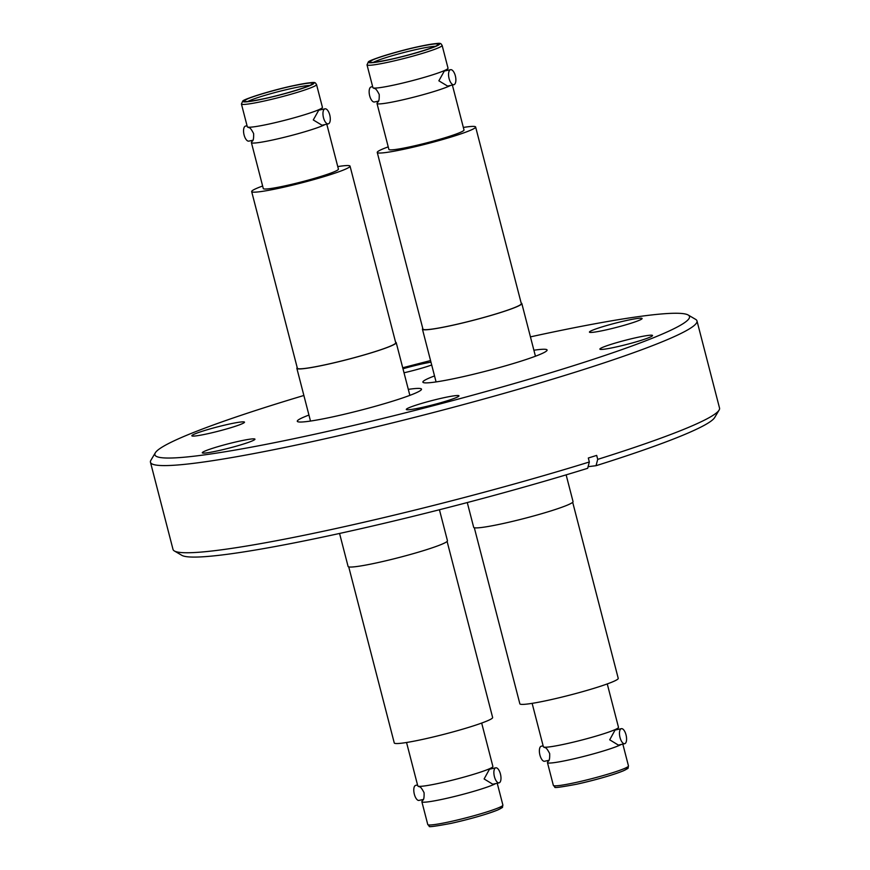 <?xml version="1.0" encoding="UTF-8"?>
<svg xmlns="http://www.w3.org/2000/svg" width="870" height="870" viewBox="0 0 870 870"><rect width="100%" height="100%" fill="white"/><g stroke="black" fill="none" stroke-linecap="round" stroke-linejoin="round"><path stroke-width="1.3" d="M408.302 389.368A64.152 5.155 165.5 0 1 411.727 388.912A64.152 5.155 165.5 0 1 421.504 389.162A64.152 5.155 165.5 0 1 377.449 405.681A64.152 5.155 165.5 0 1 307.066 421.526A64.152 5.155 165.5 0 1 297.29 421.276A64.152 5.155 165.5 0 1 308.937 415.066M533.897 350.229A64.152 5.155 165.5 0 1 537.312 349.762A64.152 5.155 165.5 0 1 547.089 350.012A64.152 5.155 165.5 0 1 503.045 366.531A64.152 5.155 165.5 0 1 432.662 382.387A64.152 5.155 165.5 0 1 422.885 382.137A64.152 5.155 165.5 0 1 434.532 375.927M648.4 335.396A27.198 2.186 165.5 0 1 652.543 335.505A27.198 2.186 165.5 0 1 633.871 342.508A27.198 2.186 165.5 0 1 604.019 349.229A27.198 2.186 165.5 0 1 599.876 349.12A27.198 2.186 165.5 0 1 618.559 342.117A27.198 2.186 165.5 0 1 648.4 335.396M454.825 395.73A27.198 2.186 165.5 0 1 458.969 395.839A27.198 2.186 165.5 0 1 440.285 402.843A27.198 2.186 165.5 0 1 410.444 409.563A27.198 2.186 165.5 0 1 406.301 409.455A27.198 2.186 165.5 0 1 424.984 402.451A27.198 2.186 165.5 0 1 454.825 395.73M250.799 439.067A27.198 2.186 165.5 0 1 254.953 439.165A27.198 2.186 165.5 0 1 236.27 446.179A27.198 2.186 165.5 0 1 206.429 452.9A27.198 2.186 165.5 0 1 202.286 452.791A27.198 2.186 165.5 0 1 220.958 445.788A27.198 2.186 165.5 0 1 250.799 439.067M240.359 422.059A27.198 2.186 165.5 0 1 244.503 422.167A27.198 2.186 165.5 0 1 225.83 429.171A27.198 2.186 165.5 0 1 195.989 435.892A27.198 2.186 165.5 0 1 191.846 435.783A27.198 2.186 165.5 0 1 210.518 428.779A27.198 2.186 165.5 0 1 240.359 422.059M431.705 364.998A27.198 2.186 165.5 0 1 404.017 372.784M637.96 318.398A27.198 2.186 165.5 0 1 642.104 318.496A27.198 2.186 165.5 0 1 623.42 325.51A27.198 2.186 165.5 0 1 593.579 332.231A27.198 2.186 165.5 0 1 589.436 332.122A27.198 2.186 165.5 0 1 608.108 325.119A27.198 2.186 165.5 0 1 637.96 318.398M530.439 336.875A276.094 22.196 165.5 0 1 647.421 315.451A276.094 22.196 165.5 0 1 688.17 315.005A276.094 22.196 165.5 0 1 510.168 384.703A276.094 22.196 165.5 0 1 196.968 455.847A276.094 22.196 165.5 0 1 155.317 452.813A276.094 22.196 165.5 0 1 303.869 395.48M402.723 367.782A276.094 22.196 165.5 0 1 430.563 360.582M688.17 315.005L695.641 319.377A282.25 22.696 165.5 0 1 696.99 320.921A282.25 22.696 165.5 0 1 503.175 393.61A282.25 22.696 165.5 0 1 193.477 463.351A282.25 22.696 165.5 0 1 150.466 462.264A282.25 22.696 165.5 0 1 150.901 460.252L155.317 452.813M696.99 320.921L719.533 408.073A282.25 22.696 165.5 0 1 719.098 410.085A282.25 22.696 165.5 0 1 597.712 459.371L596.679 455.401A282.25 22.696 -14.5 0 1 588.316 458.012L589.338 461.981A282.25 22.696 165.5 0 1 216.021 550.514A282.25 22.696 165.5 0 1 174.359 550.96A282.25 22.696 165.5 0 1 173.01 549.416L150.466 462.264M719.098 410.085L714.683 417.524A276.094 22.196 165.5 0 1 596.037 465.7L597.712 459.371M589.338 461.981L587.663 468.31A276.094 22.196 165.5 0 1 181.83 555.332L174.359 550.96M588.087 466.679L596.037 465.7M402.973 368.771A27.198 2.186 165.5 0 1 430.965 362.159M241.425 103.987L247.308 126.77A38.802 3.121 -14.5 0 0 247.689 127.063A38.802 3.121 -14.5 0 0 269.45 123.953A38.802 3.121 -14.5 0 0 322.248 107.782A38.802 3.121 -14.5 0 0 322.433 107.347L316.539 84.553A38.802 3.121 165.5 0 1 263.556 101.17A38.802 3.121 165.5 0 1 241.425 103.987L242.752 101.061C243.208 99.343 271.244 90.349 293.147 85.728C317.528 81.247 314.407 81.91 316.539 84.553M324.988 108.826L318.746 110.185L313.276 119.951L322.009 125.226L328.262 123.866A7.699 3.36 -102.3 0 1 323.499 117.733A7.699 3.36 -102.3 0 1 324.988 108.826A7.699 3.36 -102.3 0 1 329.752 114.97A7.699 3.36 -102.3 0 1 328.262 123.866M495.596 783.62A38.802 3.121 165.5 0 1 444.015 798.932A38.802 3.121 165.5 0 1 421.874 801.748A38.802 3.121 165.5 0 1 422.059 801.303C422.689 799.454 424.332 801.553 424.081 792.722C420.025 784.881 419.601 787.513 418.155 786.197A38.802 3.121 -14.5 0 0 439.915 783.087A38.802 3.121 -14.5 0 0 492.714 766.916A38.802 3.121 -14.5 0 0 492.898 766.481L481.675 723.068M495.78 767.818L489.484 769.2L484.111 778.954L492.779 784.229L499.075 782.848A7.699 3.23 -102.4 0 1 494.432 776.692A7.699 3.23 -102.4 0 1 495.78 767.818A7.699 3.23 -102.4 0 1 500.424 773.974A7.699 3.23 -102.4 0 1 499.075 782.848M395.578 342.214A51.319 4.122 165.5 0 1 396.22 342.649A51.319 4.122 165.5 0 1 326.141 364.617A51.319 4.122 165.5 0 1 296.855 368.347A51.319 4.122 165.5 0 1 297.203 367.651M337.756 166.594A50.808 4.089 165.5 0 1 350.044 166.137L395.73 342.78A50.808 4.089 165.5 0 1 326.337 364.53A50.808 4.089 165.5 0 1 297.355 368.217L251.669 191.574A50.808 4.089 165.5 0 1 262.631 186.017M350.044 166.137A50.808 4.089 165.5 0 1 280.662 187.887A50.808 4.089 165.5 0 1 251.669 191.574M326.794 124.192L338.419 169.139A38.802 3.121 165.5 0 1 285.436 185.756A38.802 3.121 165.5 0 1 263.295 188.572L251.408 142.604A38.802 3.121 165.5 0 1 251.593 142.169C252.18 140.353 253.855 142.484 253.627 133.588C249.559 125.748 249.135 128.379 247.689 127.063M324.923 124.595A38.802 3.121 165.5 0 1 273.55 139.798A38.802 3.121 165.5 0 1 251.408 142.604M247.047 125.758L245.579 126.074A7.699 3.36 77.7 0 0 244.089 134.981A7.699 3.36 77.7 0 0 248.853 141.125L252.909 140.244M292.624 85.956L292.918 85.891C310.862 82.193 316.506 82.052 309.851 85.456C303.945 88.359 279.498 95.439 264.306 98.625L264.012 98.691C246.069 102.388 240.435 102.529 247.091 99.126C252.985 96.211 277.443 89.142 292.624 85.956M348.729 566.87L394.262 742.947A50.808 4.089 -14.5 0 0 423.255 739.261A50.808 4.089 -14.5 0 0 492.637 717.511L447.104 541.434M439.437 509.755L447.452 540.738A51.319 4.122 165.5 0 1 377.373 562.716A51.319 4.122 165.5 0 1 348.087 566.435L339.561 533.462M406.551 742.501L417.774 785.904A38.802 3.121 -14.5 0 0 418.155 786.197M417.535 784.968L415.697 785.371A7.699 3.23 77.6 0 0 414.348 794.245A7.699 3.23 77.6 0 0 418.992 800.411L423.342 799.454M367.01 64.837L372.904 87.62A38.802 3.121 -14.5 0 0 373.273 87.924A38.802 3.121 -14.5 0 0 395.045 84.814A38.802 3.121 -14.5 0 0 447.843 68.632A38.802 3.121 -14.5 0 0 448.028 68.197L442.134 45.414A38.802 3.121 165.5 0 1 389.151 62.02A38.802 3.121 165.5 0 1 367.01 64.837L368.347 61.922C368.793 60.193 396.84 51.199 418.742 46.589C443.124 42.097 439.992 42.771 442.134 45.414M450.584 69.687L444.331 71.035L438.861 80.812L447.604 86.086L453.846 84.727A7.699 3.36 -102.3 0 1 449.094 78.583A7.699 3.36 -102.3 0 1 450.584 69.687A7.699 3.36 -102.3 0 1 455.336 75.82A7.699 3.36 -102.3 0 1 453.846 84.727M621.191 744.47A38.802 3.121 165.5 0 1 569.6 759.782A38.802 3.121 165.5 0 1 547.458 762.598A38.802 3.121 165.5 0 1 547.643 762.163C548.274 760.304 549.927 762.403 549.677 753.583C545.61 745.731 545.185 748.374 543.739 747.058A38.802 3.121 -14.5 0 0 565.5 743.948A38.802 3.121 -14.5 0 0 618.309 727.777A38.802 3.121 -14.5 0 0 618.494 727.331L607.26 683.929M621.376 728.668L615.068 730.05L609.707 739.804L618.363 745.09L624.671 743.709A7.699 3.23 -102.4 0 1 620.027 737.543A7.699 3.23 -102.4 0 1 621.376 728.668A7.699 3.23 -102.4 0 1 626.019 734.835A7.699 3.23 -102.4 0 1 624.671 743.709M521.173 303.065A51.319 4.122 165.5 0 1 521.815 303.499A51.319 4.122 165.5 0 1 451.726 325.478A51.319 4.122 165.5 0 1 422.439 329.197A51.319 4.122 165.5 0 1 422.798 328.512M463.351 127.444A50.808 4.089 165.5 0 1 475.629 126.987L521.315 303.63A50.808 4.089 165.5 0 1 451.932 325.391A50.808 4.089 165.5 0 1 422.94 329.077L377.254 152.435A50.808 4.089 165.5 0 1 388.227 146.867M475.629 126.987A50.808 4.089 165.5 0 1 406.246 148.748A50.808 4.089 165.5 0 1 377.254 152.435M452.378 85.042L464.004 130A38.802 3.121 165.5 0 1 411.021 146.606A38.802 3.121 165.5 0 1 388.89 149.422L377.004 103.465A38.802 3.121 165.5 0 1 377.178 103.03C377.765 101.214 379.45 103.334 379.211 94.438C375.155 86.598 374.731 89.24 373.273 87.924M450.508 85.456A38.802 3.121 165.5 0 1 399.134 100.648A38.802 3.121 165.5 0 1 377.004 103.465M372.643 86.619L371.175 86.935A7.699 3.36 77.7 0 0 369.685 95.841A7.699 3.36 77.7 0 0 374.437 101.975L378.504 101.094M418.22 46.817L418.513 46.752C436.457 43.054 442.101 42.902 435.435 46.317C429.541 49.22 405.083 56.289 389.901 59.475L389.608 59.541C371.664 63.238 366.02 63.379 372.675 59.976C378.58 57.072 403.038 50.003 418.22 46.817M474.313 527.731L519.858 703.808A50.808 4.089 -14.5 0 0 548.839 700.122A50.808 4.089 -14.5 0 0 618.233 678.361L572.688 502.284M566.131 474.857L573.047 501.598A51.319 4.122 165.5 0 1 502.958 523.566A51.319 4.122 165.5 0 1 473.671 527.296L467.277 502.555M532.135 703.351L543.369 746.764A38.802 3.121 -14.5 0 0 543.739 747.058M543.119 745.818L541.281 746.221A7.699 3.23 77.6 0 0 539.933 755.095A7.699 3.23 77.6 0 0 544.576 761.261L548.926 760.315M293.081 85.76A36.747 2.958 165.5 0 1 310.916 85.206A36.747 2.958 165.5 0 1 263.86 98.821A36.747 2.958 165.5 0 1 246.025 99.376A36.747 2.958 165.5 0 1 293.081 85.76M247.819 101.485A33.56 2.697 165.5 0 1 292.32 88.305A33.56 2.697 165.5 0 1 309.731 85.467M449.899 821.715A38.802 3.121 -14.5 0 0 502.893 805.098C501.849 808.317 504.556 806.349 497.629 810.035C486.276 814.461 470.79 818.909 451.16 823.357C435.109 826.359 427.855 827.316 429.388 826.217L427.768 824.532A38.802 3.121 -14.5 0 0 449.899 821.715M451.236 823.324A36.747 2.958 -14.5 0 0 489.234 813.091A36.747 2.958 -14.5 0 0 499.967 807.164M418.666 46.61A36.747 2.958 165.5 0 1 436.501 46.066A36.747 2.958 165.5 0 1 389.455 59.682A36.747 2.958 165.5 0 1 371.61 60.226A36.747 2.958 165.5 0 1 418.666 46.61M373.415 62.335A33.56 2.697 165.5 0 1 417.915 49.155A33.56 2.697 165.5 0 1 435.326 46.328M575.494 782.565A38.802 3.121 -14.5 0 0 628.477 765.959C627.444 769.178 630.152 767.209 623.225 770.885C611.871 775.322 596.374 779.759 576.745 784.207C560.704 787.219 553.44 788.166 554.973 787.067L553.353 785.382A38.802 3.121 -14.5 0 0 575.494 782.565M576.821 784.185A36.747 2.958 -14.5 0 0 614.829 773.941A36.747 2.958 -14.5 0 0 625.552 768.025M322.248 107.782L320.932 109.707M409.857 395.361L396.22 342.649M311.623 84.586L311.797 84.357C311.395 85.793 284.099 94.525 264.382 98.604C245.296 102.627 245.547 101.333 245.47 101.507L245.731 101.627M497.238 783.261L502.893 805.098M492.714 766.916L491.43 768.765M421.874 801.748L427.768 824.532M310.492 421.058L296.855 368.347M447.843 68.632L446.517 70.568M535.442 356.221L521.815 303.499M437.219 45.447L437.382 45.207C436.99 46.654 409.694 55.386 389.978 59.454C370.892 63.488 371.131 62.194 371.066 62.357L371.327 62.488M622.833 744.111L628.477 765.959M618.309 727.777L617.026 729.625M547.458 762.598L553.353 785.382M436.077 381.919L422.439 329.197"/></g></svg>

